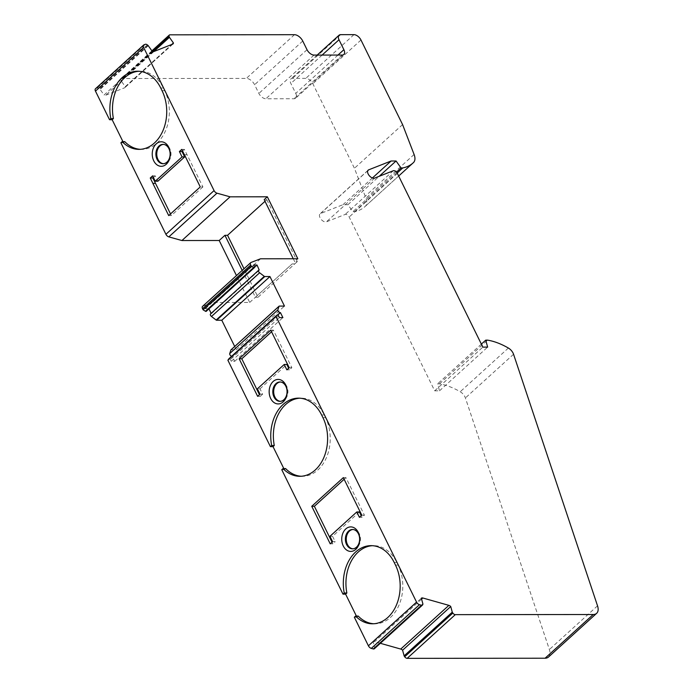 <?xml version="1.0" encoding="UTF-8"?>
<svg xmlns="http://www.w3.org/2000/svg" width="693" height="693" viewBox="0 0 693 693"><rect width="100%" height="100%" fill="white"/><g stroke="black" fill="none" stroke-linecap="round" stroke-linejoin="round"><path stroke-width="0.52" stroke-dasharray="3.46 2.6" d="M283.827 468.581L284.381 469.715L281.765 469.715M228.985 358.679A1.1 0.615 -132.2 0 1 230.388 359.546L231.254 361.304L234.754 361.304L232.008 356.315A1.932 1.091 -132.2 0 1 231.635 356.263M231.098 349.8A0.84 0.476 -132.2 0 1 231.185 349.792L236.33 349.783L234.702 346.465M210.542 313.903A1.932 1.091 -132.2 0 1 211.053 313.721L211.157 313.349M208.948 308.87L205.388 308.74L206.254 310.499A1.1 0.615 -132.2 0 1 206.254 311.313M202.573 306.349A3.222 1.819 -132.2 0 1 202.902 306.15L212.404 302.486L249.688 302.451L236.469 275.58M122.947 141.641L123.51 142.775L120.894 142.784M95.487 88.739A3.222 1.819 -132.2 0 1 95.816 88.531L97.254 87.968A2.581 1.455 -132.2 0 1 99.125 88.557L99.723 89.016A0.97 0.546 -132.2 0 1 100.078 89.371L104.071 95.002L152.217 51.299M153.915 51.516L105.76 95.218A3.222 1.819 -132.2 0 1 104.071 95.002M105.76 95.218L124.567 87.812A3.222 1.819 -132.2 0 0 124.896 87.613A3.222 1.819 -132.2 0 0 125.277 86.651L121.275 81.02A0.97 0.546 -132.2 0 1 121.076 80.605L120.937 80.111A2.581 1.455 -132.2 0 1 121.162 78.759A2.581 1.455 -132.2 0 1 121.847 78.526L246.336 78.404A7.614 4.288 -132.2 0 1 254.6 84.737L258.879 93.425A6.454 3.63 -132.2 0 0 265.878 98.778L294.023 98.752A6.454 3.63 -132.2 0 0 295.72 98.172A6.454 3.63 -132.2 0 0 295.746 93.39L290.861 83.455A6.116 3.448 -132.2 0 1 290.887 78.924A6.116 3.448 -132.2 0 1 292.498 78.37L305.821 78.352A6.454 3.63 -132.2 0 1 312.829 83.714L354.435 168.278L365.947 198.172A12.898 7.268 -132.2 0 1 365.35 206.254A61.279 34.511 -132.2 0 1 364.96 206.618A61.279 34.511 -132.2 0 1 354.591 211.66L352.867 211.668L347.912 204.695L342.974 204.695L320.564 213.522A5.163 2.902 -132.2 0 0 320.036 213.851A5.163 2.902 -132.2 0 0 321.006 219.213A5.163 2.902 -132.2 0 0 326.446 221.812L345.157 214.44A3.222 1.819 -132.2 0 1 349.185 217.03L434.702 390.826L439.501 390.817L437.595 383.844L439.457 383.844A61.279 34.511 -132.2 0 1 460.23 391.744A7.285 4.106 -132.2 0 1 465.401 397.955L549.384 649.532A12.898 7.268 -132.2 0 1 548.475 657.051M380.353 643.303L374.662 641.692A3.222 1.819 -132.2 0 0 373.206 641.9A3.222 1.819 -132.2 0 0 373.189 641.917L374.731 647.548A0.97 0.546 -132.2 0 1 374.74 647.912L374.592 648.371A2.581 1.455 -132.2 0 1 374.341 648.761M356.401 616.077L356.956 617.212L354.34 617.212M170.513 213.929L171.318 215.575L168.702 215.575M184.451 154.764L187.058 154.73L202.893 186.911L200.268 186.919M202.893 186.911L171.318 215.575M184.433 154.738L187.058 154.73M181.765 149.393L184.39 149.393L187.032 154.756M182.58 151.039L184.39 149.393M153.43 177.495L155.241 175.857L157.874 181.219M152.616 175.857L155.241 175.857M249.688 302.451L292.117 263.938L255.405 297.254L242.195 270.391M293.269 258.749L294.681 261.616L297.834 258.749M260.014 394.196L262.638 394.187L259.996 388.825L257.372 388.834M140.307 149.324A37.734 27.772 -90.1 0 0 141.615 149.359A37.734 27.772 -90.1 0 0 166.086 129.409A37.734 27.772 -90.1 0 0 164.665 90.679L163.349 87.994A37.734 27.772 -90.1 0 0 140.229 71.223A37.734 27.772 -90.1 0 0 138.921 71.266M359.424 517.325L362.049 517.325L361.235 515.687M359.407 511.962L332.571 536.321L329.955 536.321M361.798 515.176L364.414 515.176L362.049 517.325M163.453 163.704A9.676 7.121 -90.1 0 0 163.886 163.721A9.676 7.121 -90.1 0 0 167.836 162.093A9.676 7.121 -90.1 0 0 170.695 151.239A9.676 7.121 -90.1 0 0 163.869 144.369A9.676 7.121 -90.1 0 0 163.435 144.387M262.638 394.187L260.265 396.344L259.459 394.698M259.996 388.825L286.833 364.466M271.552 331.782L273.363 330.137L291.84 367.68L289.466 369.828L288.66 368.191M301.178 476.256A37.734 27.772 -90.1 0 0 302.486 476.299A37.734 27.772 -90.1 0 0 326.957 456.34A37.734 27.772 -90.1 0 0 325.537 417.61L324.22 414.925A37.734 27.772 -90.1 0 0 301.1 398.154A37.734 27.772 -90.1 0 0 299.792 398.198M97.254 87.968L145.4 44.265M291.84 367.68L289.215 367.688M273.363 330.137L270.746 330.137M257.649 396.344L260.265 396.344M286.85 369.837L289.466 369.828M232.294 356.315L277.763 315.046M234.754 361.304L282.9 317.602M265.003 201.299L266.814 199.653L264.198 199.662M266.814 199.653L297.297 261.608L294.681 261.616M236.33 349.783L284.476 306.081M332.034 542.195L332.839 543.832L330.223 543.84M343.321 477.633L345.937 477.633L364.414 515.176M344.126 479.279L345.937 477.633M352.954 548.813A9.676 7.121 -90.1 0 0 353.387 548.83A9.676 7.121 -90.1 0 0 357.337 547.201A9.676 7.121 -90.1 0 0 360.195 536.347A9.676 7.121 -90.1 0 0 353.369 529.487A9.676 7.121 -90.1 0 0 352.936 529.504M280.379 401.325A9.676 7.121 -90.1 0 0 280.812 401.342A9.676 7.121 -90.1 0 0 284.762 399.714A9.676 7.121 -90.1 0 0 287.612 388.851A9.676 7.121 -90.1 0 0 280.795 381.99A9.676 7.121 -90.1 0 0 280.353 382.008M211.339 313.721L259.485 270.019M123.51 142.775L124.757 141.641M297.297 261.608L294.733 263.938L292.117 263.938L294.733 263.929L258.03 297.245L244.005 268.745M255.405 297.254L258.03 297.245M231.254 361.304L279.4 317.602M332.588 541.683L335.213 541.683L332.839 543.832M332.571 536.321L335.213 541.683M373.752 623.752A37.734 27.772 -90.1 0 0 375.069 623.795A37.734 27.772 -90.1 0 0 399.532 603.837A37.734 27.772 -90.1 0 0 398.12 565.107L396.794 562.421A37.734 27.772 -90.1 0 0 373.674 545.651A37.734 27.772 -90.1 0 0 372.366 545.694M260.551 258.784L212.404 302.486M342.974 204.695L372.401 177.98M208.888 308.74L254.53 267.307M205.388 308.74L253.534 265.038M439.501 390.817L487.647 347.115M481.366 344.109L437.595 383.844M439.457 383.844L487.603 340.142M434.702 390.826L482.848 347.124M354.591 211.66L397.167 173.016M396.474 172.089L352.867 211.668M347.912 204.695L379.201 176.299M373.189 641.917L421.335 598.215M125.277 86.651L171.699 44.508M284.381 469.715L285.637 468.581M402.581 124.575L354.435 168.278M356.956 617.212L358.212 616.068M322.132 55.068L290.861 83.455M337.976 55.059L295.746 93.39M340.644 34.659L292.498 78.37M314.024 55.076L265.878 98.778M307.025 49.723L258.879 93.425M342.169 55.05L294.023 98.752M163.349 87.994L160.733 87.994M169.993 34.823L121.847 78.526M294.482 34.702L246.336 78.404M302.746 41.026L254.6 84.737M152.529 51.438L120.937 80.111M324.22 414.925L321.604 414.934M144.638 44.56L96.492 88.271M147.271 44.854L99.125 88.557M143.962 44.828L95.816 88.531M277.564 314.96L232.008 356.315M164.665 90.679L162.049 90.679M254.409 266.796L206.254 310.499M259.199 270.019L211.053 313.721M374.601 178.11L326.446 221.812M393.303 170.738L345.157 214.44M397.332 173.328L349.185 217.03M367.81 170.634L320.564 213.522M278.534 315.843L230.388 359.546M147.878 45.314L99.723 89.016M279.331 306.089L231.185 349.792M398.12 565.107L395.495 565.107M396.794 562.421L394.178 562.421M251.048 262.448L202.902 306.15M508.376 348.042L460.23 391.744M413.496 162.552L365.35 206.254M421.578 599.107L374.662 641.692M422.877 603.846L374.731 647.548M422.886 604.209L374.74 647.912M153.716 51.577L121.275 81.02M153.049 51.577L121.076 80.605M172.713 44.109L124.567 87.812M148.224 45.669L100.078 89.371M597.531 605.829L549.384 649.532M513.556 354.253L465.401 397.955M353.967 34.65L305.821 78.352M325.537 417.61L322.921 417.61M360.975 40.012L312.829 83.714M422.739 604.668L374.592 648.371M414.093 154.47L365.947 198.172M317.16 55.076L290.887 78.924M343.867 54.461L295.72 98.172M140.229 71.223L137.612 71.223M163.869 144.369L162.994 144.369M163.886 163.721L163.011 163.721M151.906 50.858L121.162 78.759M301.1 398.154L298.484 398.154M141.615 149.359L138.998 149.367M353.369 529.487L352.494 529.487M353.387 548.83L352.512 548.839M280.795 381.99L279.92 381.99M280.812 401.342L279.937 401.342M368.182 170.14L320.036 213.851M375.069 623.795L372.444 623.795M373.674 545.651L371.058 545.651M398.657 176.031L364.96 206.618M421.353 598.198L373.206 641.9M173.042 43.91L124.896 87.613M302.486 476.299L299.87 476.299"/><path stroke-width="1.04" d="M299.792 398.198A37.734 27.772 -90.1 0 0 274.281 445.512L273.033 446.647L283.827 468.581M273.033 446.647L270.417 446.656L227.893 360.239L228.855 358.801A1.1 0.615 -132.2 0 1 228.907 358.731A1.1 0.615 -132.2 0 1 228.985 358.679M231.635 356.263A1.932 1.091 -132.2 0 1 229.729 353.569L230.882 349.991A0.84 0.476 -132.2 0 1 231.098 349.8M234.702 346.465L221.795 320.244L216.64 320.244A0.84 0.476 -132.2 0 1 216.138 320.045L211.478 316.476A1.932 1.091 -132.2 0 1 210.542 313.903L258.688 270.201A1.932 1.091 -132.2 0 1 259.199 270.019L257.034 265.029L253.534 265.038L254.409 266.796A1.1 0.615 -132.2 0 1 254.4 267.611A1.1 0.615 -132.2 0 1 253.603 267.55L205.457 311.252L203.084 309.814L202.555 308.74A3.222 1.819 -132.2 0 1 202.573 306.349L250.719 262.647A3.222 1.819 -132.2 0 1 251.048 262.448L260.551 258.784L297.834 258.749L267.351 196.795L264.198 199.662L293.269 258.749M211.157 313.349L208.948 308.87M254.4 267.611L206.254 311.313A1.1 0.615 -132.2 0 1 205.457 311.252M236.469 275.58L219.205 240.497L181.921 240.532L168.823 236.885A3.222 1.819 -132.2 0 1 165.922 234.295L120.894 142.784L122.141 141.641A37.734 27.772 -90.1 0 0 138.998 149.367A37.734 27.772 -90.1 0 0 163.47 129.409A37.734 27.772 -90.1 0 0 162.049 90.679L160.733 87.994A37.734 27.772 -90.1 0 0 137.612 71.223A37.734 27.772 -90.1 0 0 110.793 118.581L113.409 118.581L112.162 119.716L122.947 141.641M112.162 119.716L109.546 119.716L95.469 91.129A3.222 1.819 -132.2 0 1 95.487 88.739L143.633 45.028A3.222 1.819 -132.2 0 1 143.962 44.828L145.4 44.265A2.581 1.455 -132.2 0 1 147.271 44.854L147.878 45.314A0.97 0.546 -132.2 0 1 148.224 45.669L152.217 51.299A3.222 1.819 -132.2 0 0 153.915 51.516L172.713 44.109A3.222 1.819 -132.2 0 0 173.042 43.91A3.222 1.819 -132.2 0 0 173.423 42.949L169.43 37.318A0.97 0.546 -132.2 0 1 169.222 36.902L153.049 51.577M372.401 177.98L391.121 160.993L368.711 169.82A5.163 2.902 -132.2 0 0 368.182 170.14A5.163 2.902 -132.2 0 0 369.152 175.511A5.163 2.902 -132.2 0 0 374.601 178.11L393.303 170.738A3.222 1.819 -132.2 0 1 397.332 173.328L482.848 347.124L487.647 347.115L485.741 340.142L487.603 340.142A61.279 34.511 -132.2 0 1 508.376 348.042A7.285 4.106 -132.2 0 1 513.556 354.253L597.531 605.829A12.898 7.268 -132.2 0 1 596.621 613.348L548.475 657.051A12.898 7.268 -132.2 0 1 545.079 658.22L407.155 658.35A2.581 1.455 -132.2 0 1 404.686 656.765L404.34 656.271A0.97 0.546 -132.2 0 1 404.132 655.855L402.59 650.225L450.736 606.522L452.278 612.153L404.132 655.855M227.893 360.239L276.039 316.536L416.554 602.104A3.222 1.819 -132.2 0 0 419.456 604.694L421.483 605.258A2.581 1.455 -132.2 0 0 422.487 605.058A2.581 1.455 -132.2 0 0 422.739 604.668L422.886 604.209A0.97 0.546 -132.2 0 0 422.877 603.846L421.335 598.215A3.222 1.819 -132.2 0 1 421.353 598.198A3.222 1.819 -132.2 0 1 422.808 597.99L448.882 605.361L400.736 649.064A3.222 1.819 -132.2 0 1 402.59 650.225M400.736 649.064L380.353 643.303M422.487 605.058L374.341 648.761A2.581 1.455 -132.2 0 1 373.328 648.96L371.309 648.397A3.222 1.819 -132.2 0 1 368.407 645.807L354.34 617.212L355.587 616.077A37.734 27.772 -90.1 0 0 372.444 623.795A37.734 27.772 -90.1 0 0 396.916 603.837A37.734 27.772 -90.1 0 0 395.495 565.107L394.178 562.421A37.734 27.772 -90.1 0 0 371.058 545.651A37.734 27.772 -90.1 0 0 344.239 593.009L346.864 593.009L345.608 594.144L356.401 616.077M345.608 594.144L342.992 594.144L281.765 469.715L283.013 468.581A37.734 27.772 -90.1 0 0 299.87 476.299A37.734 27.772 -90.1 0 0 324.341 456.349A37.734 27.772 -90.1 0 0 322.921 417.61L321.604 414.934A37.734 27.772 -90.1 0 0 298.484 398.154A37.734 27.772 -90.1 0 0 271.665 445.512L274.281 445.512M221.795 320.244L269.941 276.542L284.476 306.081L279.331 306.089A0.84 0.476 -132.2 0 0 279.028 306.289L277.876 309.866L229.729 353.569M391.121 160.993L396.067 160.993L401.013 167.957L402.737 167.957A61.279 34.511 -132.2 0 0 413.106 162.916A61.279 34.511 -132.2 0 0 413.496 162.552A12.898 7.268 -132.2 0 0 414.093 154.47L402.581 124.575L360.975 40.012A6.454 3.63 -132.2 0 0 353.967 34.65L340.644 34.659A6.116 3.448 -132.2 0 0 339.042 35.222A6.116 3.448 -132.2 0 0 339.007 39.752L343.893 49.688A6.454 3.63 -132.2 0 1 343.867 54.461A6.454 3.63 -132.2 0 1 342.169 55.05L314.024 55.076A6.454 3.63 -132.2 0 1 307.025 49.723L302.746 41.026A7.614 4.288 -132.2 0 0 294.482 34.702L169.993 34.823A2.581 1.455 -132.2 0 0 169.309 35.057L151.906 50.858M152.867 183.394L155.509 183.368L152.867 183.394L168.702 215.575L200.268 186.919L184.451 154.764M170.513 213.929L152.867 178.006L153.43 177.495M152.893 183.368L150.251 178.006L152.867 178.006M109.546 119.716L110.793 118.581M143.633 45.028A3.222 1.819 -132.2 0 0 143.616 47.419L214.068 190.592L165.922 234.295M150.251 178.006L152.616 175.857L155.258 181.219L157.874 181.219L184.659 156.904L182.042 156.913L179.4 151.55L181.765 149.393L184.407 154.764M182.042 156.913L155.258 181.219M153.759 160.854A12.257 9.018 -90.1 0 0 166.277 164.241A12.257 9.018 -90.1 0 0 168.754 147.245A12.257 9.018 -90.1 0 0 156.246 143.858A12.257 9.018 -90.1 0 0 153.759 160.854M184.659 156.904L182.025 151.542L182.58 151.039M179.4 151.55L182.025 151.542M242.195 270.391L224.93 235.299L219.205 240.497M284.208 364.475L257.372 388.834L260.014 394.196L257.649 396.344L239.172 358.801L270.746 330.137L289.215 367.688L286.85 369.837L284.208 364.475L286.833 364.466L288.66 368.191M138.921 71.266A37.734 27.772 -90.1 0 0 113.409 118.581M361.235 515.687L359.407 511.962L356.791 511.962L329.955 536.321L332.588 541.683L330.223 543.84L311.746 506.288L343.321 477.633L361.798 515.176L359.424 517.325L356.791 511.962M163.435 144.387A9.676 7.121 -90.1 0 0 156.757 154.054A9.676 7.121 -90.1 0 0 163.453 163.704M166.961 162.093A9.676 7.121 -90.1 0 0 169.82 151.239A9.676 7.121 -90.1 0 0 162.994 144.369A9.676 7.121 -90.1 0 0 155.882 154.054A9.676 7.121 -90.1 0 0 163.011 163.721A9.676 7.121 -90.1 0 0 166.961 162.093M271.552 331.782L241.796 358.792L259.459 394.698M169.222 36.902L169.083 36.408A2.581 1.455 -132.2 0 1 169.309 35.057M270.417 446.656L271.665 445.512M342.992 594.144L344.239 593.009M355.778 549.35A12.257 9.018 -90.1 0 0 354.747 528.17A12.257 9.018 -90.1 0 0 341.762 539.96A12.257 9.018 -90.1 0 0 355.778 549.35M283.194 401.862A12.257 9.018 -90.1 0 0 282.172 380.682A12.257 9.018 -90.1 0 0 269.179 392.463A12.257 9.018 -90.1 0 0 283.194 401.862M239.172 358.801L241.796 358.792M277.763 315.046L280.44 312.612L282.9 317.602L279.4 317.602L278.534 315.843A1.1 0.615 -132.2 0 0 277.061 315.029L228.907 358.731M277.876 309.866A1.932 1.091 -132.2 0 0 278.456 311.616A1.932 1.091 -132.2 0 0 280.154 312.612L280.44 312.612M277.061 315.029A1.1 0.615 -132.2 0 0 277.001 315.098L276.039 316.536M122.141 141.641L124.757 141.641A37.734 27.772 -90.1 0 0 140.307 149.324M203.084 309.814L251.23 266.112L253.603 267.55M250.719 262.647A3.222 1.819 -132.2 0 0 250.701 265.038L251.23 266.112M258.688 270.201A1.932 1.091 -132.2 0 0 259.624 272.773L264.293 276.342A0.84 0.476 -132.2 0 0 264.795 276.542L269.941 276.542M311.746 506.288L314.371 506.288L332.034 542.195M314.371 506.288L344.126 479.279M356.462 547.201A9.676 7.121 -90.1 0 0 359.32 536.347A9.676 7.121 -90.1 0 0 352.494 529.487A9.676 7.121 -90.1 0 0 345.383 539.163A9.676 7.121 -90.1 0 0 352.512 548.839A9.676 7.121 -90.1 0 0 356.462 547.201M352.936 529.504A9.676 7.121 -90.1 0 0 346.257 539.163A9.676 7.121 -90.1 0 0 352.954 548.813M280.353 382.008A9.676 7.121 -90.1 0 0 273.683 391.675A9.676 7.121 -90.1 0 0 280.379 401.325M283.887 399.714A9.676 7.121 -90.1 0 0 286.746 388.86A9.676 7.121 -90.1 0 0 279.92 381.99A9.676 7.121 -90.1 0 0 272.808 391.675A9.676 7.121 -90.1 0 0 279.937 401.342A9.676 7.121 -90.1 0 0 283.887 399.714M244.005 268.745L227.547 235.299L224.93 235.299M355.587 616.077L358.212 616.068A37.734 27.772 -90.1 0 0 373.752 623.752M372.366 545.694A37.734 27.772 -90.1 0 0 346.864 593.009M448.882 605.361A3.222 1.819 -132.2 0 1 450.736 606.522M596.621 613.348A12.898 7.268 -132.2 0 1 593.225 614.518L455.301 614.648A2.581 1.455 -132.2 0 1 452.832 613.062L452.486 612.569A0.97 0.546 -132.2 0 1 452.278 612.153M267.351 196.795L230.067 196.829L216.97 193.182A3.222 1.819 -132.2 0 1 214.068 190.592M254.53 267.307L257.034 265.029M373.328 648.96L421.483 605.258M485.741 340.142L481.366 344.109M397.167 173.016L402.737 167.957M401.013 167.957L396.474 172.089M379.201 176.299L396.067 160.993M171.699 44.508L173.423 42.949M227.547 235.299L265.003 201.299M230.067 196.829L181.921 240.532M283.013 468.581L285.637 468.581A37.734 27.772 -90.1 0 0 301.178 476.256M279.028 306.289L230.882 349.991M339.007 39.752L322.132 55.068M343.893 49.688L337.976 55.059M143.616 47.419L95.469 91.129M169.083 36.408L152.529 51.438M416.554 602.104L368.407 645.807M280.154 312.612L277.564 314.96M277.001 315.098L228.855 358.801M250.701 265.038L202.555 308.74M264.795 276.542L216.64 320.244M264.293 276.342L216.138 320.045M259.624 272.773L211.478 316.476M368.711 169.82L367.81 170.634M419.456 604.694L371.309 648.397M452.486 612.569L404.34 656.271M452.832 613.062L404.686 656.765M455.301 614.648L407.155 658.35M422.808 597.99L421.578 599.107M169.43 37.318L153.716 51.577M216.97 193.182L168.823 236.885M593.225 614.518L545.079 658.22M339.042 35.222L317.16 55.076M279.106 306.159L230.96 349.87M413.106 162.916L398.657 176.031"/></g></svg>

